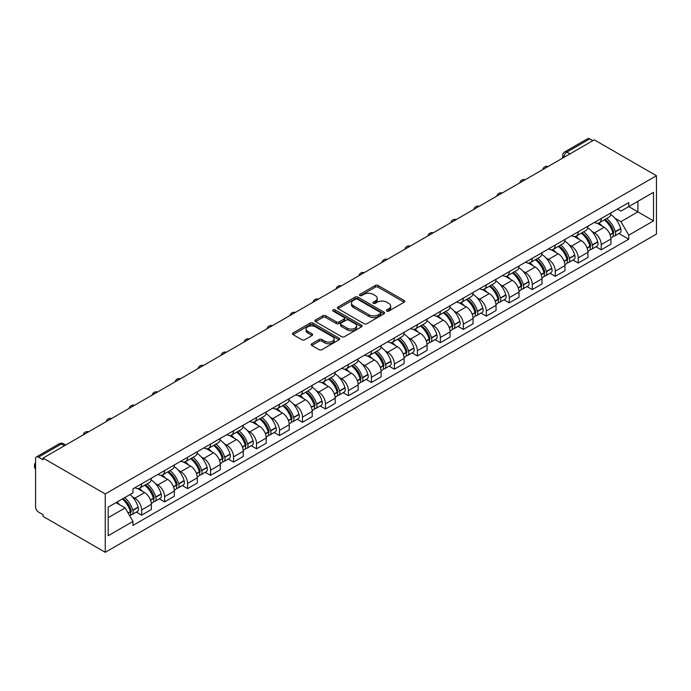<?xml version="1.0" encoding="UTF-8"?>
<svg xmlns="http://www.w3.org/2000/svg" width="691" height="691" viewBox="0 0 691 691"><rect width="100%" height="100%" fill="white"/><g stroke="black" fill="none" stroke-linecap="round" stroke-linejoin="round"><path stroke-width="1.04" d="M386.779 311.054A1.434 0.829 0 0 0 388.808 311.054L404.166 302.192A2.047 1.183 0 0 0 404.762 301.354A2.047 1.183 0 0 0 404.166 300.516L378.141 285.495A2.047 1.183 0 0 0 375.248 285.495L359.89 294.357A1.434 0.829 0 0 0 359.467 294.945A1.434 0.829 0 0 0 359.89 295.532A1.434 0.829 0 0 0 361.911 295.532L363.898 294.383A6.547 3.775 0 0 1 373.157 294.383L375.325 295.636A6.547 3.775 0 0 1 377.243 298.305A6.547 3.775 0 0 1 375.325 300.974L373.33 302.122A1.434 0.829 0 0 0 372.915 302.71A1.434 0.829 0 0 0 373.33 303.297A1.434 0.829 0 0 0 375.36 303.297L377.346 302.148A6.547 3.775 0 0 1 386.597 302.148L388.765 303.401A6.547 3.775 0 0 1 390.683 306.07A6.547 3.775 0 0 1 388.765 308.739L386.779 309.888A1.434 0.829 0 0 0 386.364 310.475A1.434 0.829 0 0 0 386.779 311.054L386.779 309.888M311.779 343.755A2.047 1.183 0 0 0 311.175 344.593A2.047 1.183 0 0 0 311.779 345.431L319.078 349.646A2.047 1.183 0 0 0 321.971 349.646L339.031 339.791A2.047 1.183 0 0 0 339.627 338.961A2.047 1.183 0 0 0 339.031 338.124L313.006 323.094A2.047 1.183 0 0 0 310.112 323.094L293.053 332.95A2.047 1.183 0 0 0 292.457 333.788A2.047 1.183 0 0 0 293.053 334.617L301.872 339.713A2.047 1.183 0 0 0 304.766 339.713L312.064 335.498A2.047 1.183 0 0 0 312.66 334.66A2.047 1.183 0 0 0 312.064 333.822L307.694 331.3A5.468 3.161 0 0 1 306.087 329.063A5.468 3.161 0 0 1 309.464 326.152A5.468 3.161 0 0 1 315.424 326.834L332.561 336.724A5.468 3.161 0 0 1 334.159 338.961A5.468 3.161 0 0 1 330.782 341.872A5.468 3.161 0 0 1 324.822 341.19L321.971 339.54A2.047 1.183 0 0 0 319.078 339.54L311.779 343.755L311.779 345.431M105.248 493.961L43.084 458.073L594.286 139.841L656.45 175.73L105.248 493.961L105.248 552.308L656.45 234.068L656.45 175.73M364.045 323.682A2.047 1.183 0 0 0 366.938 323.682L383.997 313.835A2.047 1.183 0 0 0 384.593 312.997A2.047 1.183 0 0 0 383.997 312.159L357.973 297.139A2.047 1.183 0 0 0 355.079 297.139L338.02 306.985A2.047 1.183 0 0 0 337.424 307.823A2.047 1.183 0 0 0 338.02 308.661L364.045 323.682M333.606 311.365A1.434 0.829 0 0 1 335.057 311.572L335.057 309.87L361.514 325.141A2.047 1.183 0 0 1 362.11 325.979A2.047 1.183 0 0 1 361.514 326.817L344.455 336.664A2.047 1.183 0 0 1 341.561 336.664L315.537 321.635L315.537 319.968A2.047 1.183 0 0 0 314.941 320.805A2.047 1.183 0 0 0 315.537 321.635M315.537 319.968L322.835 315.752A2.047 1.183 0 0 1 325.729 315.752L336.284 321.851A2.047 1.183 0 0 0 339.177 321.851L344.023 319.052A2.047 1.183 0 0 0 344.619 318.214A2.047 1.183 0 0 0 344.023 317.376L333.027 311.036A1.434 0.829 0 0 1 332.613 310.449A1.434 0.829 0 0 1 333.494 309.689A1.434 0.829 0 0 1 335.057 309.87M43.084 458.073L43.084 459.774L38.515 457.14A4.163 2.401 -120 0 0 36.433 456.932A4.163 2.401 -120 0 0 35.569 458.841L35.569 506.978A4.163 2.401 -120 0 0 38.515 512.074L43.084 514.717L43.084 516.419L105.248 552.308M569.98 153.868L566.888 152.08A4.163 2.401 60 0 0 564.806 151.882L587.635 138.692A4.163 2.401 60 0 1 589.725 138.9L566.888 152.08A4.163 2.401 120 0 0 563.942 157.185L563.942 157.358M592.818 140.688L589.725 138.9M601.213 218.503A9.579 5.537 60 0 1 599.227 222.804L608.952 217.19A9.579 5.537 -120 0 0 610.93 212.888M591.988 231.459L594.433 232.876A9.579 5.537 60 0 1 601.213 244.614L610.93 239A9.579 5.537 -120 0 0 604.159 227.261L597.197 223.245M610.93 239L610.93 244.191L601.213 249.805L595.936 246.756M599.227 222.804A9.579 5.537 60 0 1 594.51 222.372M601.213 244.614L601.213 249.805M578.229 231.77A9.579 5.537 60 0 1 576.251 236.072L585.968 230.457A9.579 5.537 -120 0 0 587.955 226.156M572.96 260.023L578.229 263.064L587.955 257.458L587.955 252.267A9.579 5.537 -120 0 0 581.174 240.528L574.221 236.512M576.251 236.072A9.579 5.537 60 0 1 571.526 235.64M569.004 244.726L571.457 246.143A9.579 5.537 60 0 1 578.229 257.881L578.229 263.064M555.253 245.037A9.579 5.537 60 0 1 553.266 249.339L562.992 243.724A9.579 5.537 -120 0 0 564.979 239.423M549.984 273.291L555.253 276.331L564.979 270.725L564.979 265.534A9.579 5.537 -120 0 0 558.198 253.796L551.237 249.779M553.266 249.339A9.579 5.537 60 0 1 548.55 248.907M546.028 257.993L548.481 259.41A9.579 5.537 60 0 1 555.253 271.148L555.253 276.331M532.277 258.304A9.579 5.537 60 0 1 530.291 262.606L540.008 256.992A9.579 5.537 -120 0 0 541.994 252.69M527 286.558L532.277 289.598L541.994 283.992L541.994 278.801A9.579 5.537 -120 0 0 535.223 267.063L528.261 263.046M530.291 262.606A9.579 5.537 60 0 1 525.575 262.174M523.044 271.261L525.497 272.677A9.579 5.537 60 0 1 532.277 284.416L532.277 289.598M509.293 271.572A9.579 5.537 60 0 1 507.306 275.873L517.032 270.259A9.579 5.537 -120 0 0 519.019 265.957M504.024 299.825L509.293 302.865L519.019 297.26L519.019 292.068A9.579 5.537 -120 0 0 512.238 280.33L505.285 276.314M507.306 275.873A9.579 5.537 60 0 1 502.59 275.441M500.068 284.528L502.521 285.944A9.579 5.537 60 0 1 509.293 297.683L509.293 302.865M486.317 284.839A9.579 5.537 60 0 1 484.331 289.14L494.056 283.526A9.579 5.537 -120 0 0 496.034 279.224M481.04 313.092L486.317 316.132L496.034 310.527L496.034 305.336A9.579 5.537 -120 0 0 489.263 293.597L482.301 289.581M484.331 289.14A9.579 5.537 60 0 1 479.614 288.708M477.092 297.795L479.537 299.212A9.579 5.537 60 0 1 486.317 310.95L486.317 316.132M463.333 298.106A9.579 5.537 60 0 1 461.355 302.408L471.072 296.793A9.579 5.537 -120 0 0 473.059 292.492M458.064 326.359L463.333 329.4L473.059 323.785L473.059 318.603A9.579 5.537 -120 0 0 466.287 306.864L459.325 302.848M461.355 302.408A9.579 5.537 60 0 1 456.639 301.976M454.108 311.062L456.561 312.479A9.579 5.537 60 0 1 463.333 324.217L463.333 329.4M440.357 311.373A9.579 5.537 60 0 1 438.37 315.675L448.096 310.06A9.579 5.537 -120 0 0 450.083 305.759M435.088 339.627L440.357 342.667L450.083 337.053L450.083 331.87A9.579 5.537 -120 0 0 443.302 320.132L436.341 316.115M438.37 315.675A9.579 5.537 60 0 1 433.654 315.243M431.132 324.329L433.585 325.746A9.579 5.537 60 0 1 440.357 337.484L440.357 342.667M417.381 324.64A9.579 5.537 60 0 1 415.395 328.942L425.112 323.328A9.579 5.537 -120 0 0 427.098 319.026M412.104 352.894L417.381 355.934L427.098 350.32L427.098 345.137A9.579 5.537 -120 0 0 420.327 333.399L413.365 329.382M415.395 328.942A9.579 5.537 60 0 1 410.679 328.51M408.148 337.597L410.601 339.013A9.579 5.537 60 0 1 417.381 350.752L417.381 355.934M394.397 337.908A9.579 5.537 60 0 1 392.41 342.209L402.136 336.595A9.579 5.537 -120 0 0 404.123 332.293M389.128 366.161L394.397 369.201L404.123 363.587L404.123 358.404A9.579 5.537 -120 0 0 397.342 346.666L390.389 342.65M392.41 342.209A9.579 5.537 60 0 1 387.694 341.777M385.172 350.864L387.625 352.28A9.579 5.537 60 0 1 394.397 364.019L394.397 369.201M371.421 351.175A9.579 5.537 60 0 1 369.435 355.476L379.16 349.862A9.579 5.537 -120 0 0 381.138 345.56M366.144 379.428L371.421 382.469L381.138 376.854L381.138 371.672A9.579 5.537 -120 0 0 374.367 359.933L367.405 355.917M369.435 355.476A9.579 5.537 60 0 1 364.718 355.044M362.196 364.131L364.641 365.548A9.579 5.537 60 0 1 371.421 377.286L371.421 382.469M348.437 364.442A9.579 5.537 60 0 1 346.459 368.744L356.176 363.129A9.579 5.537 -120 0 0 358.163 358.828M343.168 392.695L348.437 395.736L358.163 390.121L358.163 384.939A9.579 5.537 -120 0 0 351.391 373.2L344.429 369.184M346.459 368.744A9.579 5.537 60 0 1 341.743 368.312M339.212 377.398L341.665 378.815A9.579 5.537 60 0 1 348.437 390.553L348.437 395.736M325.461 377.709A9.579 5.537 60 0 1 323.474 382.011L333.2 376.396A9.579 5.537 -120 0 0 335.187 372.095M320.192 405.963L325.461 409.003L335.187 403.389L335.187 398.206A9.579 5.537 -120 0 0 328.406 386.468L321.445 382.451M323.474 382.011A9.579 5.537 60 0 1 318.758 381.579M316.236 390.665L318.689 392.082A9.579 5.537 60 0 1 325.461 403.82L325.461 409.003M302.485 390.976A9.579 5.537 60 0 1 300.499 395.278L310.216 389.664A9.579 5.537 -120 0 0 312.202 385.362M297.208 419.23L302.485 422.27L312.202 416.656L312.202 411.473A9.579 5.537 -120 0 0 305.431 399.735L298.469 395.718M300.499 395.278A9.579 5.537 60 0 1 295.783 394.846M293.252 403.933L295.705 405.349A9.579 5.537 60 0 1 302.485 417.079L302.485 422.27M279.501 404.244A9.579 5.537 60 0 1 277.514 408.545L287.24 402.931A9.579 5.537 -120 0 0 289.227 398.629M274.232 432.497L279.501 435.537L289.227 429.923L289.227 424.74A9.579 5.537 -120 0 0 282.446 413.002L275.493 408.986M277.514 408.545A9.579 5.537 60 0 1 272.798 408.113M270.276 417.2L272.729 418.616A9.579 5.537 60 0 1 279.501 430.346L279.501 435.537M256.525 417.511A9.579 5.537 60 0 1 254.538 421.812L264.264 416.198A9.579 5.537 -120 0 0 266.242 411.896M251.248 445.764L256.525 448.805L266.242 443.19L266.242 438.008A9.579 5.537 -120 0 0 259.47 426.269L252.509 422.253M254.538 421.812A9.579 5.537 60 0 1 249.822 421.38M247.3 430.467L249.745 431.884A9.579 5.537 60 0 1 256.525 443.613L256.525 448.805M233.541 430.778A9.579 5.537 60 0 1 231.563 435.08L241.28 429.465A9.579 5.537 -120 0 0 243.267 425.164M228.272 459.031L233.541 462.072L243.267 456.457L243.267 451.275A9.579 5.537 -120 0 0 236.495 439.536L229.533 435.52M231.563 435.08A9.579 5.537 60 0 1 226.847 434.648M224.316 443.734L226.769 445.151A9.579 5.537 60 0 1 233.541 456.881L233.541 462.072M210.565 444.045A9.579 5.537 60 0 1 208.578 448.347L218.304 442.732A9.579 5.537 -120 0 0 220.291 438.431M205.296 472.298L210.565 475.339L220.291 469.725L220.291 464.542A9.579 5.537 -120 0 0 213.51 452.804L206.557 448.787M208.578 448.347A9.579 5.537 60 0 1 203.862 447.915M201.34 457.001L203.793 458.418A9.579 5.537 60 0 1 210.565 470.148L210.565 475.339M187.589 457.312A9.579 5.537 60 0 1 185.603 461.614L195.32 456A9.579 5.537 -120 0 0 197.306 451.698M182.312 485.566L187.589 488.606L197.306 482.992L197.306 477.801A9.579 5.537 -120 0 0 190.535 466.071L183.573 462.054M185.603 461.614A9.579 5.537 60 0 1 180.887 461.182M178.356 470.269L180.809 471.685A9.579 5.537 60 0 1 187.589 483.415L187.589 488.606M164.605 470.58A9.579 5.537 60 0 1 162.627 474.881L172.344 469.267A9.579 5.537 -120 0 0 174.331 464.965M159.336 498.824L164.605 501.873L174.331 496.259L174.331 491.068A9.579 5.537 -120 0 0 167.55 479.338L160.597 475.322M162.627 474.881A9.579 5.537 60 0 1 157.902 474.441M155.38 483.536L157.833 484.952A9.579 5.537 60 0 1 164.605 496.682L164.605 501.873M141.629 483.847A9.579 5.537 60 0 1 139.642 488.148L149.368 482.534A9.579 5.537 -120 0 0 151.346 478.232M136.352 512.091L141.629 515.14L151.346 509.526L151.346 504.335A9.579 5.537 -120 0 0 144.574 492.605L137.613 488.589M139.642 488.148A9.579 5.537 60 0 1 134.926 487.708M132.404 496.803L134.849 498.211A9.579 5.537 60 0 1 141.629 509.949L141.629 515.14M617.486 209.105L620.95 211.109L653.505 192.314L637.888 201.323L637.888 211.869L620.95 221.647L614.964 218.192M108.193 517.689L125.131 507.911L132.94 521.429L108.193 535.724L108.193 507.142L132.94 492.856L132.94 488.857L628.758 202.601L628.758 206.6L653.505 220.887L628.758 235.173L620.95 221.647M653.505 192.314L653.505 220.887M132.94 521.429L132.94 525.428L628.758 239.172L628.758 235.173M125.131 507.911L115.993 502.633M618.92 233.489L628.758 239.172M387.349 311.261L388.765 310.44A6.547 3.775 0 0 0 390.683 307.771L390.683 306.07M377.243 298.305L377.243 300.006A6.547 3.775 0 0 1 375.325 302.675L373.909 303.496M404.166 300.516L404.166 302.192L378.141 287.197A2.047 1.183 0 0 0 375.248 287.197L360.46 295.731M383.997 312.159L383.997 313.835L357.973 298.84A2.047 1.183 0 0 0 355.079 298.84L338.046 308.67L338.02 306.985M380.387 313.584A1.434 0.829 0 0 0 380.801 312.997A1.434 0.829 0 0 0 380.387 312.41L357.541 299.22A1.434 0.829 0 0 0 355.511 299.22L353.421 300.438A6.547 3.775 0 0 0 351.503 303.107A6.547 3.775 0 0 0 353.421 305.776L369.029 314.794A6.547 3.775 0 0 0 378.288 314.794L380.387 313.584L380.387 315.286A1.434 0.829 0 0 0 380.801 314.699L380.801 312.997M351.503 303.107L351.503 304.809A6.547 3.775 0 0 0 353.421 307.478L353.421 305.776M380.387 315.286L378.288 316.495A6.547 3.775 0 0 1 369.029 316.495L353.421 307.478M315.562 321.652L322.835 317.454L322.835 315.752M344.619 318.214L344.619 319.916A2.047 1.183 0 0 1 344.023 320.754L339.177 323.543A2.047 1.183 0 0 1 336.284 323.543L325.729 317.454A2.047 1.183 0 0 0 322.835 317.454M335.057 311.572L361.488 326.826M347.236 328.173A5.468 3.161 0 0 0 353.196 328.856A5.468 3.161 0 0 0 356.573 325.936A5.468 3.161 0 0 0 354.975 323.708L348.938 320.218A2.047 1.183 0 0 0 346.044 320.218L341.199 323.017A2.047 1.183 0 0 0 340.603 323.846A2.047 1.183 0 0 0 341.199 324.684L347.236 328.173L347.236 329.875A5.468 3.161 0 0 0 353.196 330.557A5.468 3.161 0 0 0 356.573 327.638L356.573 325.936M340.603 323.846L340.603 325.547A2.047 1.183 0 0 0 341.199 326.385L341.199 324.684M347.236 329.875L341.199 326.385M334.159 338.961L334.159 340.663A5.468 3.161 0 0 1 330.782 343.574A5.468 3.161 0 0 1 324.822 342.891L321.971 341.242A2.047 1.183 0 0 0 319.078 341.242L311.805 345.448M306.087 329.063L306.087 330.764A5.468 3.161 0 0 0 307.694 333.002L307.694 331.3M312.038 335.506L307.694 333.002M339.031 338.124L339.031 339.791L313.006 324.796A2.047 1.183 0 0 0 310.112 324.796L293.079 334.634L293.053 332.95M604.832 219.574A13.12 7.575 60 0 1 604.893 219.608A13.12 7.575 60 0 1 613.53 231.39L613.608 231.658A2.548 1.477 60 0 1 613.202 233.662A2.548 1.477 60 0 1 613.15 233.696M604.254 219.902A15.833 9.138 60 0 1 612.952 232.971L613.029 233.238A5.26 3.04 60 0 1 612.2 237.367L610.896 238.127M613.098 236.21A5.26 3.04 -120 0 0 614.558 236.011A5.26 3.04 -120 0 0 615.387 231.874L615.31 231.606A15.833 9.138 -120 0 0 606.612 218.546M610.732 214.573A15.833 9.138 60 0 1 620.691 228.505L620.768 228.773A5.26 3.04 60 0 1 619.931 232.902L614.558 236.011M598.855 222.994A15.833 9.138 60 0 1 602.163 226.112M609.859 226.13L611.88 227.296M581.848 232.841A13.12 7.575 60 0 1 581.917 232.876A13.12 7.575 60 0 1 590.555 244.657L590.624 244.925A2.548 1.477 60 0 1 590.226 246.929A2.548 1.477 60 0 1 590.166 246.963M581.278 233.169A15.833 9.138 60 0 1 589.976 246.238L590.054 246.506A5.26 3.04 60 0 1 589.224 250.634L587.911 251.394M590.123 249.468A5.26 3.04 -120 0 0 591.582 249.278A5.26 3.04 -120 0 0 592.412 245.141L592.334 244.873A15.833 9.138 -120 0 0 583.636 231.813M587.756 227.84A15.833 9.138 60 0 1 597.706 241.772L597.784 242.04A5.26 3.04 60 0 1 596.955 246.169L591.582 249.278M575.871 236.253A15.833 9.138 60 0 1 579.179 239.38M586.875 239.397L588.896 240.563M558.872 246.108A13.12 7.575 60 0 1 558.933 246.143A13.12 7.575 60 0 1 567.57 257.924L567.648 258.192A2.548 1.477 60 0 1 567.242 260.196A2.548 1.477 60 0 1 567.19 260.231M558.293 246.437A15.833 9.138 60 0 1 567 259.496L567.078 259.773A5.26 3.04 60 0 1 566.24 263.902L564.936 264.662M567.138 262.735A5.26 3.04 -120 0 0 568.598 262.545A5.26 3.04 -120 0 0 569.427 258.408L569.349 258.14A15.833 9.138 -120 0 0 560.651 245.08M564.78 241.107A15.833 9.138 60 0 1 574.731 255.039L574.808 255.307A5.26 3.04 60 0 1 573.979 259.436L568.598 262.545M552.895 249.52A15.833 9.138 60 0 1 556.203 252.647M563.899 252.664L565.92 253.83M535.888 259.375A13.12 7.575 60 0 1 535.957 259.41A13.12 7.575 60 0 1 544.594 271.192L544.672 271.459A2.548 1.477 60 0 1 544.266 273.463A2.548 1.477 60 0 1 544.206 273.498M535.318 259.704A15.833 9.138 60 0 1 544.016 272.764L544.093 273.04A5.26 3.04 60 0 1 543.264 277.169L541.951 277.92M544.163 276.003A5.26 3.04 -120 0 0 545.622 275.813A5.26 3.04 -120 0 0 546.451 271.675L546.374 271.408A15.833 9.138 -120 0 0 537.676 258.348M541.796 254.374A15.833 9.138 60 0 1 551.746 268.307L551.824 268.574A5.26 3.04 60 0 1 550.995 272.703L545.622 275.813M529.919 262.787A15.833 9.138 60 0 1 533.219 265.914M540.923 265.931L542.936 267.097M512.912 272.643A13.12 7.575 60 0 1 512.981 272.677A13.12 7.575 60 0 1 521.61 284.459L521.688 284.727A2.548 1.477 60 0 1 521.29 286.73A2.548 1.477 60 0 1 521.23 286.765M512.333 272.971A15.833 9.138 60 0 1 521.04 286.031L521.118 286.307A5.26 3.04 60 0 1 520.288 290.436L518.976 291.187M521.187 289.27A5.26 3.04 -120 0 0 522.638 289.08A5.26 3.04 -120 0 0 523.476 284.942L523.398 284.675A15.833 9.138 -120 0 0 514.691 271.615M518.82 267.642A15.833 9.138 60 0 1 528.77 281.565L528.848 281.842A5.26 3.04 60 0 1 528.019 285.97L522.638 289.08M506.935 276.055A15.833 9.138 60 0 1 510.243 279.181M517.939 279.199L519.96 280.365M489.936 285.91A13.12 7.575 60 0 1 489.997 285.944A13.12 7.575 60 0 1 498.634 297.717L498.712 297.994A2.548 1.477 60 0 1 498.306 299.998A2.548 1.477 60 0 1 498.254 300.024M489.358 286.238A15.833 9.138 60 0 1 498.056 299.298L498.133 299.574A5.26 3.04 60 0 1 497.304 303.703L496 304.455M498.202 302.537A5.26 3.04 -120 0 0 499.662 302.338A5.26 3.04 -120 0 0 500.491 298.21L500.414 297.942A15.833 9.138 -120 0 0 491.716 284.873M495.836 280.909A15.833 9.138 60 0 1 505.795 294.832L505.872 295.109A5.26 3.04 60 0 1 505.035 299.238L499.662 302.338M483.959 289.322A15.833 9.138 60 0 1 487.267 292.448M494.963 292.466L496.984 293.632M466.952 299.177A13.12 7.575 60 0 1 467.021 299.212A13.12 7.575 60 0 1 475.658 310.985L475.728 311.261A2.548 1.477 60 0 1 475.33 313.265A2.548 1.477 60 0 1 475.27 313.291M466.382 299.505A15.833 9.138 60 0 1 475.08 312.565L475.158 312.842A5.26 3.04 60 0 1 474.328 316.97L473.015 317.722M475.227 315.804A5.26 3.04 -120 0 0 476.686 315.606A5.26 3.04 -120 0 0 477.516 311.477L477.438 311.209A15.833 9.138 -120 0 0 468.74 298.141M472.86 294.176A15.833 9.138 60 0 1 482.81 308.1L482.888 308.376A5.26 3.04 60 0 1 482.059 312.505L476.686 315.606M460.975 302.589A15.833 9.138 60 0 1 464.283 305.716M471.979 305.733L474 306.899M443.976 312.444A13.12 7.575 60 0 1 444.037 312.479A13.12 7.575 60 0 1 452.674 324.252L452.752 324.528A2.548 1.477 60 0 1 452.346 326.532A2.548 1.477 60 0 1 452.294 326.558M443.397 312.773A15.833 9.138 60 0 1 452.104 325.832L452.182 326.109A5.26 3.04 60 0 1 451.344 330.238L450.04 330.989M452.242 329.071A5.26 3.04 -120 0 0 453.702 328.873A5.26 3.04 -120 0 0 454.531 324.744L454.453 324.476A15.833 9.138 -120 0 0 445.755 311.408M449.884 307.443A15.833 9.138 60 0 1 459.835 321.367L459.912 321.643A5.26 3.04 60 0 1 459.083 325.772L453.702 328.873M437.999 315.856A15.833 9.138 60 0 1 441.307 318.983M449.003 319L451.024 320.166M420.992 325.711A13.12 7.575 60 0 1 421.061 325.746A13.12 7.575 60 0 1 429.698 337.519L429.776 337.795A2.548 1.477 60 0 1 429.37 339.799A2.548 1.477 60 0 1 429.31 339.825M420.422 326.04A15.833 9.138 60 0 1 429.12 339.1L429.197 339.376A5.26 3.04 60 0 1 428.368 343.505L427.064 344.256M429.266 342.339A5.26 3.04 -120 0 0 430.726 342.14A5.26 3.04 -120 0 0 431.555 338.011L431.478 337.744A15.833 9.138 -120 0 0 422.78 324.675M426.9 320.71A15.833 9.138 60 0 1 436.85 334.634L436.928 334.91A5.26 3.04 60 0 1 436.099 339.039L430.726 342.14M415.023 329.123A15.833 9.138 60 0 1 418.323 332.25M426.027 332.267L428.04 333.433M398.016 338.979A13.12 7.575 60 0 1 398.085 339.013A13.12 7.575 60 0 1 406.714 350.786L406.792 351.063A2.548 1.477 60 0 1 406.394 353.066A2.548 1.477 60 0 1 406.334 353.092M397.437 339.307A15.833 9.138 60 0 1 406.144 352.367L406.222 352.643A5.26 3.04 60 0 1 405.392 356.772L404.08 357.523M406.291 355.606A5.26 3.04 -120 0 0 407.742 355.407A5.26 3.04 -120 0 0 408.58 351.278L408.502 351.011A15.833 9.138 -120 0 0 399.795 337.942M403.924 333.978A15.833 9.138 60 0 1 413.874 347.901L413.952 348.178A5.26 3.04 60 0 1 413.123 352.306L407.742 355.407M392.039 342.39A15.833 9.138 60 0 1 395.347 345.517M403.043 345.535L405.064 346.701M375.04 352.237A13.12 7.575 60 0 1 375.101 352.28A13.12 7.575 60 0 1 383.738 364.053L383.816 364.33A2.548 1.477 60 0 1 383.41 366.334A2.548 1.477 60 0 1 383.358 366.36M374.462 352.574A15.833 9.138 60 0 1 383.16 365.634L383.237 365.91A5.26 3.04 60 0 1 382.408 370.039L381.104 370.791M383.306 368.873A5.26 3.04 -120 0 0 384.766 368.674A5.26 3.04 -120 0 0 385.595 364.546L385.518 364.278A15.833 9.138 -120 0 0 376.82 351.209M380.94 347.245A15.833 9.138 60 0 1 390.899 361.168L390.976 361.445A5.26 3.04 60 0 1 390.139 365.574L384.766 368.674M369.063 355.658A15.833 9.138 60 0 1 372.371 358.776M380.067 358.802L382.088 359.968M352.056 365.504A13.12 7.575 60 0 1 352.125 365.548A13.12 7.575 60 0 1 360.762 377.321L360.84 377.597A2.548 1.477 60 0 1 360.434 379.601A2.548 1.477 60 0 1 360.374 379.627M351.486 365.841A15.833 9.138 60 0 1 360.184 378.901L360.261 379.178A5.26 3.04 60 0 1 359.432 383.306L358.119 384.058M360.331 382.14A5.26 3.04 -120 0 0 361.79 381.942A5.26 3.04 -120 0 0 362.62 377.813L362.542 377.545A15.833 9.138 -120 0 0 353.844 364.477M357.964 360.512A15.833 9.138 60 0 1 367.914 374.436L367.992 374.712A5.26 3.04 60 0 1 367.163 378.841L361.79 381.942M346.087 368.925A15.833 9.138 60 0 1 349.387 372.043M357.083 372.069L359.104 373.235M329.08 378.772A13.12 7.575 60 0 1 329.141 378.815A13.12 7.575 60 0 1 337.778 390.588L337.856 390.864A2.548 1.477 60 0 1 337.45 392.868A2.548 1.477 60 0 1 337.398 392.894M328.501 379.109A15.833 9.138 60 0 1 337.208 392.168L337.286 392.445A5.26 3.04 60 0 1 336.448 396.574L335.144 397.325M337.346 395.407A5.26 3.04 -120 0 0 338.806 395.209A5.26 3.04 -120 0 0 339.635 391.08L339.557 390.812A15.833 9.138 -120 0 0 330.859 377.744M334.988 373.779A15.833 9.138 60 0 1 344.939 387.703L345.016 387.979A5.26 3.04 60 0 1 344.187 392.108L338.806 395.209M323.103 382.192A15.833 9.138 60 0 1 326.411 385.31M334.107 385.336L336.128 386.502M306.096 392.039A13.12 7.575 60 0 1 306.165 392.082A13.12 7.575 60 0 1 314.802 403.855L314.88 404.131A2.548 1.477 60 0 1 314.474 406.135A2.548 1.477 60 0 1 314.414 406.161M305.526 392.376A15.833 9.138 60 0 1 314.224 405.436L314.301 405.712A5.26 3.04 60 0 1 313.472 409.841L312.168 410.592M314.37 408.675A5.26 3.04 -120 0 0 315.83 408.476A5.26 3.04 -120 0 0 316.659 404.347L316.582 404.08A15.833 9.138 -120 0 0 307.884 391.011M312.004 387.046A15.833 9.138 60 0 1 321.963 400.97L322.032 401.246A5.26 3.04 60 0 1 321.203 405.375L315.83 408.476M300.127 395.459A15.833 9.138 60 0 1 303.435 398.577M311.131 398.603L313.144 399.769M283.12 405.306A13.12 7.575 60 0 1 283.189 405.349A13.12 7.575 60 0 1 291.818 417.122L291.896 417.399A2.548 1.477 60 0 1 291.498 419.402A2.548 1.477 60 0 1 291.438 419.428M282.541 405.643A15.833 9.138 60 0 1 291.248 418.703L291.326 418.979A5.26 3.04 60 0 1 290.496 423.108L289.184 423.859M291.395 421.942A5.26 3.04 -120 0 0 292.846 421.743A5.26 3.04 -120 0 0 293.684 417.614L293.606 417.347A15.833 9.138 -120 0 0 284.899 404.278M289.028 400.314A15.833 9.138 60 0 1 298.978 414.237L299.056 414.514A5.26 3.04 60 0 1 298.227 418.642L292.846 421.743M277.143 408.726A15.833 9.138 60 0 1 280.451 411.845M288.147 411.871L290.168 413.037M260.144 418.573A13.12 7.575 60 0 1 260.205 418.616A13.12 7.575 60 0 1 268.842 430.389L268.92 430.666A2.548 1.477 60 0 1 268.514 432.67A2.548 1.477 60 0 1 268.462 432.696M259.566 418.91A15.833 9.138 60 0 1 268.263 431.97L268.341 432.246A5.26 3.04 60 0 1 267.512 436.375L266.208 437.127M268.41 435.209A5.26 3.04 -120 0 0 269.87 435.01A5.26 3.04 -120 0 0 270.699 430.882L270.622 430.605A15.833 9.138 -120 0 0 261.924 417.545M266.044 413.581A15.833 9.138 60 0 1 276.003 427.504L276.08 427.781A5.26 3.04 60 0 1 275.243 431.91L269.87 435.01M254.167 421.994A15.833 9.138 60 0 1 257.475 425.112M265.171 425.138L267.192 426.304M237.16 431.84A13.12 7.575 60 0 1 237.229 431.884A13.12 7.575 60 0 1 245.866 443.657L245.944 443.933A2.548 1.477 60 0 1 245.538 445.937A2.548 1.477 60 0 1 245.478 445.963M236.59 432.177A15.833 9.138 60 0 1 245.288 445.237L245.365 445.505A5.26 3.04 60 0 1 244.536 449.642L243.223 450.394M245.435 448.476A5.26 3.04 -120 0 0 246.894 448.278A5.26 3.04 -120 0 0 247.724 444.149L247.646 443.872A15.833 9.138 -120 0 0 238.948 430.813M243.068 426.848A15.833 9.138 60 0 1 253.018 440.772L253.096 441.048A5.26 3.04 60 0 1 252.267 445.177L246.894 448.278M231.191 435.261A15.833 9.138 60 0 1 234.491 438.379M242.187 438.405L244.208 439.571M214.184 445.108A13.12 7.575 60 0 1 214.245 445.151A13.12 7.575 60 0 1 222.882 456.924L222.96 457.2A2.548 1.477 60 0 1 222.554 459.204A2.548 1.477 60 0 1 222.502 459.23M213.605 445.445A15.833 9.138 60 0 1 222.312 458.504L222.39 458.772A5.26 3.04 60 0 1 221.552 462.91L220.248 463.661M222.459 461.743A5.26 3.04 -120 0 0 223.91 461.545A5.26 3.04 -120 0 0 224.739 457.416L224.661 457.14A15.833 9.138 -120 0 0 215.963 444.08M220.092 440.115A15.833 9.138 60 0 1 230.043 454.039L230.12 454.315A5.26 3.04 60 0 1 229.291 458.444L223.91 461.545M208.207 448.528A15.833 9.138 60 0 1 211.515 451.646M219.211 451.672L221.232 452.838M191.2 458.375A13.12 7.575 60 0 1 191.269 458.418A13.12 7.575 60 0 1 199.906 470.191L199.984 470.467A2.548 1.477 60 0 1 199.578 472.471A2.548 1.477 60 0 1 199.518 472.497M190.63 458.712A15.833 9.138 60 0 1 199.328 471.772L199.405 472.039A5.26 3.04 60 0 1 198.576 476.177L197.272 476.928M199.474 475.011A5.26 3.04 -120 0 0 200.934 474.812A5.26 3.04 -120 0 0 201.763 470.683L201.686 470.407A15.833 9.138 -120 0 0 192.988 457.347M197.108 453.382A15.833 9.138 60 0 1 207.067 467.306L207.136 467.582A5.26 3.04 60 0 1 206.307 471.711L200.934 474.812M185.231 461.795A15.833 9.138 60 0 1 188.539 464.913M196.235 464.939L198.248 466.105M168.224 471.642A13.12 7.575 60 0 1 168.293 471.685A13.12 7.575 60 0 1 176.922 483.458L177 483.735A2.548 1.477 60 0 1 176.602 485.73A2.548 1.477 60 0 1 176.542 485.764M167.654 471.979A15.833 9.138 60 0 1 176.352 485.039L176.43 485.307A5.26 3.04 60 0 1 175.6 489.444L174.287 490.195M176.499 488.278A5.26 3.04 -120 0 0 177.95 488.079A5.26 3.04 -120 0 0 178.788 483.95L178.71 483.674A15.833 9.138 -120 0 0 170.003 470.614M174.132 466.641A15.833 9.138 60 0 1 184.082 480.573L184.16 480.841A5.26 3.04 60 0 1 183.331 484.978L177.95 488.079M162.247 475.062A15.833 9.138 60 0 1 165.555 478.181M173.251 478.207L175.272 479.373M145.248 484.909A13.12 7.575 60 0 1 145.309 484.952A13.12 7.575 60 0 1 153.946 496.725L154.024 496.993A2.548 1.477 60 0 1 153.618 498.997A2.548 1.477 60 0 1 153.566 499.032M144.669 485.246A15.833 9.138 60 0 1 153.367 498.306L153.445 498.574A5.26 3.04 60 0 1 152.616 502.711L151.312 503.463M153.514 501.545A5.26 3.04 -120 0 0 154.974 501.346A5.26 3.04 -120 0 0 155.803 497.218L155.725 496.941A15.833 9.138 -120 0 0 147.028 483.881M151.148 479.908A15.833 9.138 60 0 1 161.107 493.84L161.184 494.108A5.26 3.04 60 0 1 160.347 498.246L154.974 501.346M139.271 488.33A15.833 9.138 60 0 1 142.579 491.448M150.275 491.474L152.296 492.64M122.972 498.608A13.12 7.575 60 0 1 130.97 509.993L131.048 510.26A2.548 1.477 60 0 1 130.642 512.264A2.548 1.477 60 0 1 130.582 512.299M122.307 498.997A15.833 9.138 60 0 1 130.392 511.573L130.469 511.841A5.26 3.04 60 0 1 129.744 515.909M130.539 514.812A5.26 3.04 -120 0 0 131.998 514.614A5.26 3.04 -120 0 0 132.827 510.485L132.75 510.208A15.833 9.138 -120 0 0 124.665 497.632M130.038 494.531A15.833 9.138 60 0 1 138.122 507.108L138.2 507.375A5.26 3.04 60 0 1 137.371 511.513L131.998 514.614M35.569 469.025A6.254 3.61 180 0 1 34.55 467.047L34.55 464.836A6.254 3.61 180 0 1 35.569 462.858M116.926 502.098A15.833 9.138 60 0 1 119.595 504.715M127.291 504.741L129.312 505.907M35.569 466.814A6.254 3.61 180 0 1 34.55 464.836M564.089 157.272L563.942 157.185A4.163 2.401 0 0 1 562.724 155.484L562.724 158.058M164.605 496.682L174.331 491.068M187.589 483.415L197.306 477.801M210.565 470.148L220.291 464.542M233.541 456.881L243.267 451.275M256.525 443.613L266.242 438.008M279.501 430.346L289.227 424.74M302.485 417.079L312.202 411.473M325.461 403.82L335.187 398.206M348.437 390.553L358.163 384.939M371.421 377.286L381.138 371.672M394.397 364.019L404.123 358.404M417.381 350.752L427.098 345.137M440.357 337.484L450.083 331.87M463.333 324.217L473.059 318.603M486.317 310.95L496.034 305.336M509.293 297.683L519.019 292.068M532.277 284.416L541.994 278.801M555.253 271.148L564.979 265.534M578.229 257.881L587.955 252.267M141.629 509.949L151.346 504.335M134.849 498.211L144.574 492.605M157.833 484.952L167.55 479.338M180.809 471.685L190.535 466.071M203.793 458.418L213.51 452.804M226.769 445.151L236.495 439.536M249.745 431.884L259.47 426.269M272.729 418.616L282.446 413.002M295.705 405.349L305.431 399.735M318.689 392.082L328.406 386.468M341.665 378.815L351.391 373.2M364.641 365.548L374.367 359.933M387.625 352.28L397.342 346.666M410.601 339.013L420.327 333.399M433.585 325.746L443.302 320.132M456.561 312.479L466.287 306.864M479.537 299.212L489.263 293.597M502.521 285.944L512.238 280.33M525.497 272.677L535.223 267.063M548.481 259.41L558.198 253.796M571.457 246.143L581.174 240.528M594.433 232.876L604.159 227.261M547.773 166.695A4.163 2.401 120 0 0 545.933 167.758M524.797 179.962A4.163 2.401 120 0 0 522.957 181.016M501.821 193.221A4.163 2.401 120 0 0 499.982 194.283M478.837 206.488A4.163 2.401 120 0 0 476.997 207.55M455.861 219.755A4.163 2.401 120 0 0 454.022 220.818M432.877 233.022A4.163 2.401 120 0 0 431.037 234.085M409.901 246.29A4.163 2.401 120 0 0 408.061 247.352M386.925 259.557A4.163 2.401 120 0 0 385.086 260.619M363.941 272.824A4.163 2.401 120 0 0 362.101 273.886M340.965 286.091A4.163 2.401 120 0 0 339.126 287.154M317.981 299.358A4.163 2.401 120 0 0 316.141 300.421M295.005 312.626A4.163 2.401 120 0 0 293.165 313.688M272.029 325.893A4.163 2.401 120 0 0 270.19 326.955M249.045 339.16A4.163 2.401 120 0 0 247.205 340.222M226.069 352.427A4.163 2.401 120 0 0 224.23 353.49M203.085 365.694A4.163 2.401 120 0 0 201.254 366.757M180.109 378.962A4.163 2.401 120 0 0 178.269 380.024M157.133 392.229A4.163 2.401 120 0 0 155.294 393.291M134.149 405.496A4.163 2.401 120 0 0 132.309 406.558M111.173 418.763A4.163 2.401 120 0 0 109.333 419.826M88.198 432.03A4.163 2.401 120 0 0 86.358 433.093M64.444 445.738L61.352 443.959L38.515 457.14M65.662 445.039L63.434 443.752A4.163 2.401 120 0 0 61.352 443.959A4.163 2.401 60 0 0 59.262 443.752L36.433 456.932M388.765 310.44L388.765 308.739M373.33 303.297L373.33 302.122M375.325 302.675L375.325 300.974M359.89 295.532L359.89 294.357M375.248 287.197L375.248 285.495M378.141 287.197L378.141 285.495M355.079 298.84L355.079 297.139M357.973 298.84L357.973 297.139M369.029 316.495L369.029 314.794M378.288 316.495L378.288 314.794M325.729 317.454L325.729 315.752M336.284 323.543L336.284 321.851M339.177 323.543L339.177 321.851M344.023 320.754L344.023 319.052M361.514 326.817L361.514 325.141M319.078 341.242L319.078 339.54M321.971 341.242L321.971 339.54M324.822 342.891L324.822 341.19M312.064 335.498L312.064 333.822M310.112 324.796L310.112 323.094M313.006 324.796L313.006 323.094M610.153 234.905L613.029 233.238M615.387 231.874L620.768 228.773M615.31 231.606L620.691 228.505M610.058 234.638L613.729 232.496M587.169 248.164L590.054 246.506M592.412 245.141L597.784 242.04M592.334 244.873L597.706 241.772M589.967 246.212L590.753 245.763M587.074 247.905L589.976 246.238M564.193 261.431L567.078 259.773M569.427 258.408L574.808 255.307M569.349 258.14L574.731 255.039M566.991 259.479L567.777 259.03M564.098 261.172L567 259.496M541.217 274.698L544.093 273.04M546.451 271.675L551.824 268.574M546.374 271.408L551.746 268.307M544.007 272.746L544.793 272.297M541.113 274.439L544.016 272.764M518.233 287.966L521.118 286.307M523.476 284.942L528.848 281.842M523.398 284.675L528.77 281.565M521.031 286.014L521.817 285.564M518.138 287.706L521.04 286.031M495.257 301.233L498.133 299.574M500.491 298.21L505.872 295.109M500.414 297.942L505.795 294.832M495.162 300.974L498.833 298.832M472.281 314.5L475.158 312.842M477.516 311.477L482.888 308.376M477.438 311.209L482.81 308.1M472.178 314.241L475.857 312.099M449.297 327.767L452.182 326.109M454.531 324.744L459.912 321.643M454.453 324.476L459.835 321.367M452.095 325.815L452.881 325.366M449.202 327.508L452.104 325.832M426.321 341.034L429.197 339.376M431.555 338.011L436.928 334.91M431.478 337.744L436.85 334.634M429.12 339.082L429.897 338.633M426.217 340.775L429.12 339.1M403.337 354.302L406.222 352.643M408.58 351.278L413.952 348.178M408.502 351.011L413.874 347.901M403.242 354.042L406.921 351.9M380.361 367.569L383.237 365.91M385.595 364.546L390.976 361.445M385.518 364.278L390.899 361.168M380.266 367.31L383.937 365.168M357.385 380.836L360.261 379.178M362.62 377.813L367.992 374.712M362.542 377.545L367.914 374.436M357.282 380.577L360.961 378.435M334.401 394.103L337.286 392.445M339.635 391.08L345.016 387.979M339.557 390.812L344.939 387.703M337.199 392.151L337.985 391.693M334.306 393.844L337.208 392.168M311.425 407.37L314.301 405.712M316.659 404.347L322.032 401.246M316.582 404.08L321.963 400.97M314.224 405.418L315.001 404.961M311.33 407.111L314.224 405.436M288.441 420.638L291.326 418.979M293.684 417.614L299.056 414.514M293.606 417.347L298.978 414.237M288.346 420.378L292.025 418.228M265.465 433.905L268.341 432.246M270.699 430.882L276.08 427.781M270.622 430.605L276.003 427.504M265.37 433.646L269.041 431.495M242.489 447.172L245.365 445.505M247.724 444.149L253.096 441.048M247.646 443.872L253.018 440.772M245.279 445.22L246.065 444.762M242.386 446.913L245.288 445.237M219.505 460.439L222.39 458.772M224.739 457.416L230.12 454.315M224.661 457.14L230.043 454.039M222.303 458.487L223.089 458.029M219.41 460.18L222.312 458.504M196.529 473.706L199.405 472.039M201.763 470.683L207.136 467.582M201.686 470.407L207.067 467.306M199.328 471.754L200.105 471.297M196.434 473.447L199.328 471.772M173.545 486.974L176.43 485.307M178.788 483.95L184.16 480.841M178.71 483.674L184.082 480.573M173.45 486.714L177.129 484.564M150.569 500.241L153.445 498.574M155.803 497.218L161.184 494.108M155.725 496.941L161.107 493.84M150.474 499.982L154.145 497.831M128.172 513.171L130.469 511.841M132.827 510.485L138.2 507.375M132.75 510.208L138.122 507.108M128.034 512.938L131.169 511.098M548.127 166.488A4.163 4.163 0 0 0 542.78 169.571M525.151 179.755A4.163 4.163 0 0 0 519.805 182.839M502.176 193.022A4.163 4.163 0 0 0 496.829 196.106M479.191 206.289A4.163 4.163 0 0 0 473.845 209.373M456.215 219.557A4.163 4.163 0 0 0 450.869 222.64M433.231 232.824A4.163 4.163 0 0 0 427.893 235.907M410.255 246.091A4.163 4.163 0 0 0 404.909 249.175M387.28 259.358A4.163 4.163 0 0 0 381.933 262.442M364.295 272.625A4.163 4.163 0 0 0 358.949 275.709M341.319 285.893A4.163 4.163 0 0 0 335.973 288.976M318.335 299.16A4.163 4.163 0 0 0 312.997 302.243M295.359 312.427A4.163 4.163 0 0 0 290.013 315.511M272.384 325.694A4.163 4.163 0 0 0 267.037 328.778M249.399 338.953A4.163 4.163 0 0 0 244.053 342.045M226.423 352.22A4.163 4.163 0 0 0 221.077 355.312M203.439 365.487A4.163 4.163 0 0 0 198.101 368.579M180.463 378.754A4.163 4.163 0 0 0 175.117 381.847M157.488 392.022A4.163 4.163 0 0 0 152.141 395.114M134.503 405.289A4.163 4.163 0 0 0 129.157 408.381M111.527 418.556A4.163 4.163 0 0 0 106.181 421.648M88.543 431.823A4.163 4.163 0 0 0 83.205 434.915M63.434 443.752A4.163 4.163 0 0 0 59.262 443.752M564.806 151.882A4.163 4.163 0 0 0 562.724 155.484"/></g></svg>

